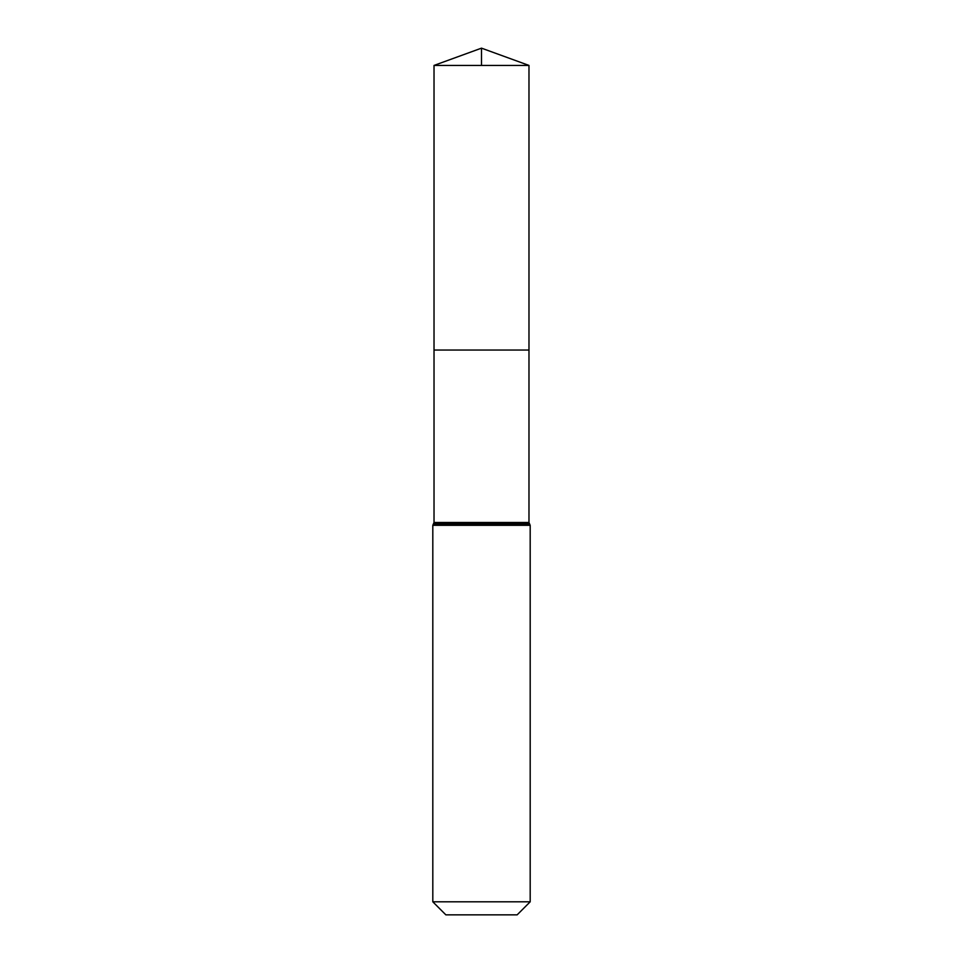 <?xml version="1.0" encoding="UTF-8"?>
<svg xmlns="http://www.w3.org/2000/svg" width="963" height="963" viewBox="0 0 963 963"><rect width="100%" height="100%" fill="white"/><g stroke="black" fill="none" stroke-linecap="round" stroke-linejoin="round"><path stroke-width="1.44" d="M434.024 522.488L434.024 350.038L528.976 350.038L434.024 350.038L434.024 65.424L528.976 65.424L528.976 522.488L434.024 522.488L433.422 523.908L529.578 523.908L528.976 522.488M432.808 901.801L530.192 901.801L517.143 914.85L445.857 914.85L432.808 901.801L432.808 525.317L433.422 523.908M434.024 65.424L481.5 48.15L528.976 65.424M481.5 65.424L481.5 48.15L434.024 65.424L434.024 350.038M432.808 525.317L530.192 525.317L529.578 523.908M530.192 901.801L530.192 525.317"/></g></svg>
